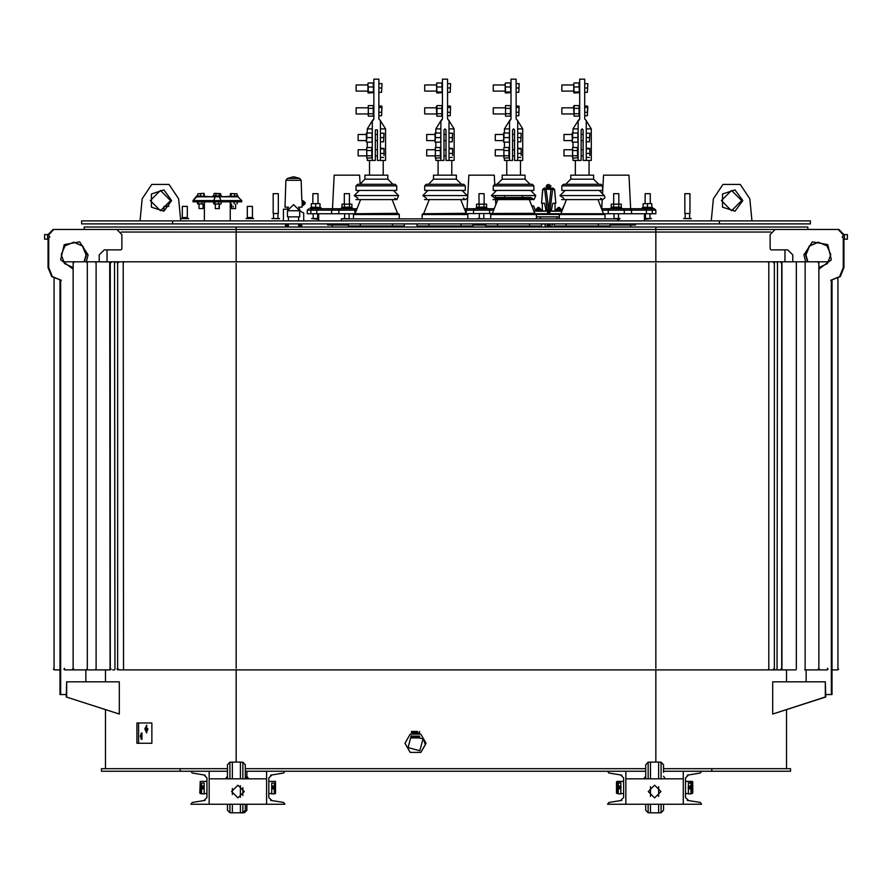 <?xml version="1.0" encoding="UTF-8"?>
<svg xmlns="http://www.w3.org/2000/svg" width="892" height="892" viewBox="0 0 892 892"><rect width="100%" height="100%" fill="white"/><g stroke="black" fill="none" stroke-linecap="round" stroke-linejoin="round"><path stroke-width="1.34" d="M201.581 787.491L204.123 787.469L204.123 788.874L201.581 788.874L201.581 783.064L204.123 783.064L201.581 783.064M204.123 787.491L202.852 787.491L204.123 787.469L204.123 783.064M271.703 787.491L274.245 787.469L274.245 788.874L271.703 788.874L271.703 783.064L274.245 783.064L271.703 783.064M274.245 787.491L272.974 787.491L274.245 787.469L274.245 783.064M648.116 778.839L648.116 762.203L650.536 762.069L658.664 762.069L658.664 778.839M658.664 786.666L658.664 796.422M658.664 804.249L658.664 812.891L650.536 812.891L650.536 804.249M650.536 762.069L650.536 778.839M650.536 786.666L650.536 796.422M661.083 778.839L661.083 762.203L663.492 764.734L663.492 772.338M663.492 810.092L663.492 804.249L663.492 810.226L661.083 812.757L658.664 812.891L661.083 812.757L663.492 810.226M648.116 762.203L645.708 764.734L645.708 772.338M645.708 764.734L645.708 778.839M645.708 804.249L645.708 810.226L648.116 812.757L650.536 812.891M244.397 812.155L244.397 812.757L241.977 812.813M246.805 777.545L246.805 771.223L246.805 777.545M246.805 810.092L246.805 804.249M616.996 793.579L616.996 781.381L623.653 781.381L616.483 781.894L616.483 793.066L618.268 793.579L616.483 793.066M692.203 781.381L692.203 793.579L690.932 793.579L692.705 793.066L692.705 781.894L685.547 781.381L692.203 781.381M229.902 778.839L229.902 762.203L232.321 762.069L240.45 762.069L240.45 778.839M240.45 785.729L240.45 797.37M240.45 804.249L240.45 812.891L241.977 812.891M232.321 762.069L232.321 778.839M232.321 788.528L232.321 794.56M232.321 804.249L232.321 812.891L242.869 812.757L245.278 810.226L245.278 804.249M247.062 778.649L245.278 776.23L245.278 764.734L245.278 778.839M225.709 778.649L227.493 776.23L227.493 764.868L227.493 778.839L227.493 764.734L229.902 762.203M229.902 804.249L229.902 812.757L227.493 810.226L227.493 804.249L227.493 810.092M464.331 208.695L494.235 208.695L486.909 208.695L486.909 207.68L476.239 207.68L476.239 208.695M476.584 204.123L486.564 204.123L476.584 204.123L476.584 207.167L486.564 207.167L486.564 204.123M492.429 213.288L497.836 199.54L495.116 198.303L532.056 198.303L530.729 197.5L529.335 199.54L534.118 199.54L493.053 199.54L529.335 199.54L534.743 213.288L436.088 213.768M494.781 184.298L493.254 185.826L533.907 185.826L532.39 184.298L494.759 184.298L494.279 175.155L468.869 175.155L467.743 196.519M485.237 218.852L477.755 218.596L479.35 218.596L479.35 213.768M644.381 218.596L644.437 219.354L644.381 218.596L651.55 218.596L644.437 219.354L644.437 220.881M611.243 204.123L621.222 204.123L611.243 204.123L611.243 207.167L621.222 207.167L621.222 204.123M643.165 203.733L651.584 203.61L643.165 203.733L643.165 207.167L651.807 207.546L651.807 203.733M621.568 208.695L621.568 207.68L610.897 207.68L610.897 208.695M602.133 210.211L655.865 210.211L654.349 208.695L652.821 208.695L652.821 207.68L642.151 207.68L642.151 208.695M654.349 208.695L601.531 208.695M655.865 210.211L655.865 213.768L560.076 213.768L559.317 214.537L605.055 214.537L605.055 218.852M630.689 208.695L628.938 175.155L603.527 175.155L602.557 193.742M617.755 220.614L620.04 218.596L612.57 218.852M318.767 218.596L311.598 218.596L318.712 219.354L318.767 218.596L318.712 220.881M341.926 204.123L351.894 204.123L341.926 204.123L341.926 207.167L351.894 207.167L351.894 204.123M311.341 203.733L319.76 203.61L311.341 203.733L311.341 207.167L319.983 207.546L319.983 203.733M352.24 208.695L352.24 207.68L341.569 207.68L341.569 208.695M318.555 208.695L310.327 208.695L310.327 207.68L320.997 207.68L320.997 208.695M357.034 208.695L310.327 208.695M354.28 213.768L353.511 214.537L399.248 214.537L398.49 213.768L307.272 213.768L307.272 210.211L356.432 210.211M360.089 184.287L359.61 175.155L334.21 175.155L332.448 208.695M350.578 218.852L343.097 218.596L344.691 218.596L344.691 213.768M317.942 193.698L312.858 193.698L317.942 193.698L317.942 203.61M349.452 193.698L344.368 193.698L349.452 193.698L349.452 203.61M541.533 223.992L554.233 223.992M485.638 224.951L472.927 224.951M348.438 224.951L327.598 224.951L327.598 223.937M635.539 223.937L635.539 224.951L610.139 224.951M618.769 193.698L613.696 193.698L618.769 193.698L618.769 203.61M618.457 213.768L618.457 218.596L614.008 218.596L614.008 213.768M484.111 193.698L479.026 193.698L484.111 193.698L484.111 203.61M650.279 193.698L645.195 193.698L650.279 193.698L650.279 203.61M560.321 213.768L604.051 213.768L560.321 213.768M602.513 190.397L561.86 190.397L561.86 185.826L602.513 185.826L602.513 190.397M602.513 185.826L600.985 184.298L563.387 184.298L561.86 185.826M598.699 184.298L565.673 184.298L570.757 179.214L593.615 179.214L598.699 184.298M593.615 179.214L593.615 175.155L570.757 175.155L570.757 179.214M586.256 128.905L591.329 128.905L591.329 160.415L583.201 160.415L583.201 129.931L582.186 128.905L581.171 129.931L581.171 160.415L573.043 160.415L573.043 158.062M574.091 116.027L573.545 106.65L574.158 105.591L574.158 116.15L579.109 116.027L579.031 105.591L579.644 106.65M561.893 112.961L561.893 107.82L573.545 107.82M587.772 83.681L587.393 92.322L587.772 83.681M587.661 106.36L587.393 115.726L587.772 106.739L587.393 106.014L584.728 106.014M561.893 107.82L561.893 113.92L573.545 113.92M589.813 133.231L589.422 141.873L589.813 133.231M589.813 155.398L589.813 151.105L589.813 155.398M589.79 148.44L589.813 151.105L589.79 148.44L586.256 148.206M573.801 92.668L573.801 83.346L574.158 93.002L579.387 92.668L579.031 83.012L579.644 83.781M573.545 91.051L561.893 91.051L561.893 84.952L573.545 84.952M561.893 84.952L561.893 91.051M577.503 137.546L572.642 137.546L572.642 132.975L577.916 132.975L577.916 142.118L572.229 142.118L572.229 132.975M572.017 140.601L563.934 140.601L563.934 134.502L572.017 134.502M563.934 134.502L563.934 140.601M572.519 157.862L572.519 147.726L572.642 158.062L577.626 157.862L577.503 147.526L578.116 148.574M572.017 155.844L563.934 155.844L563.934 149.745L572.017 149.745M563.934 149.745L563.934 155.844M536.449 214.537L535.691 213.768L491.481 213.768L490.723 214.537L536.449 214.537L536.449 218.852M533.907 185.826L533.907 190.397L493.254 190.397L493.254 185.826M530.104 184.298L497.067 184.298L502.151 179.214L525.02 179.214L530.104 184.298M525.02 179.214L525.02 175.155L502.151 175.155L502.151 179.214M517.65 128.905L522.734 128.905L522.734 160.415L514.606 160.415L514.606 129.931L513.58 128.905L512.565 129.931L512.565 160.415L504.437 160.415L504.437 158.062M505.485 116.027L505.485 105.713L505.563 116.15L510.503 116.027L510.425 105.591L511.049 106.65M493.298 112.961L493.298 107.82L504.95 107.82M519.177 83.681L518.787 92.322L519.177 83.681M519.066 106.36L518.787 115.726L519.177 106.739L518.787 106.014L516.122 106.014M493.298 107.82L493.298 113.92L504.95 113.92M521.207 133.231L520.817 141.873L521.207 133.231M521.207 155.398L521.207 151.105L521.207 155.398M521.207 148.507L521.207 151.105L521.184 148.44L517.65 148.206M505.207 92.668L505.207 83.346L505.563 93.002L510.793 92.668L510.425 83.012L511.049 83.781M504.95 91.051L493.298 91.051L493.298 84.952L504.95 84.952M493.298 84.952L493.298 91.051M508.908 137.546L504.036 137.546L504.036 132.975L509.31 132.975L509.31 142.118L503.623 142.118L503.623 132.975M503.423 140.601L495.328 140.601L495.328 134.502L503.423 134.502M495.328 134.502L495.328 140.601M503.913 157.862L503.913 147.726L504.036 158.062L509.031 157.862L508.908 147.526L509.522 148.574M503.423 155.844L495.328 155.844L495.328 149.745L503.423 149.745M495.328 149.745L495.328 155.844M453.872 213.768L467.085 213.768L467.854 214.537L467.854 218.852M465.312 190.397L424.659 190.397L424.659 185.826L465.312 185.826L465.312 190.397M426.186 184.298L428.472 184.298L433.545 179.214L456.414 179.214L461.498 184.298L463.784 184.298L426.186 184.298L424.659 185.826M456.414 179.214L456.414 175.155L433.545 175.155L433.545 179.214M449.044 128.905L454.128 128.905L454.128 160.415L446 160.415L446 129.931L444.985 128.905L443.971 129.931L443.971 160.415L435.842 160.415L435.842 158.062M436.89 116.027L436.344 106.65L436.957 105.591L436.957 116.15L441.83 116.15L441.83 105.591L442.443 106.65M424.692 112.961L424.692 107.82L436.344 107.82M450.572 83.681L450.192 92.322L450.572 83.681M450.572 106.739L450.192 115.726L450.572 106.739L450.192 106.014L447.528 106.014M424.692 107.82L424.692 113.92L436.344 113.92M452.601 133.231L452.222 141.873L452.601 133.231M452.601 155.398L452.601 151.105L452.601 155.398M452.601 148.507L452.601 151.105L452.59 148.44L449.044 148.206M436.601 92.668L436.601 83.346L436.957 93.002L442.187 92.668L441.83 83.012L442.443 83.781M436.344 91.051L424.692 91.051L424.692 84.952L436.344 84.952M424.692 84.952L424.692 91.051M440.302 137.546L435.43 137.546L435.43 132.975L440.715 132.975L440.715 142.118L435.028 142.118L435.028 132.975M434.817 140.601L426.733 140.601L426.733 134.502L434.817 134.502M426.733 134.502L426.733 140.601M435.307 157.862L435.307 147.726L435.43 158.062L440.425 157.862L440.302 147.526L440.916 148.574M434.817 155.844L426.733 155.844L426.733 149.745L434.817 149.745M426.733 149.745L426.733 155.844M610.139 223.937L610.139 225.966L554.233 225.966L554.233 223.937M541.533 223.937L541.533 225.966L485.638 225.966L485.638 223.937M472.927 223.937L472.927 225.966L417.032 225.966L417.032 223.937M404.332 223.937L404.332 225.966L348.438 225.966L348.438 223.937M396.706 190.397L356.053 190.397L356.053 185.826L396.706 185.826L396.706 190.397M387.819 179.214L364.951 179.214L364.951 175.155L387.819 175.155L387.819 179.214L392.893 184.298L395.189 184.298L357.58 184.298L356.053 185.826M380.449 128.905L385.534 128.905L385.534 160.415L377.394 160.415L377.394 129.931L375.365 129.931L375.365 160.415L367.236 160.415L367.236 158.062M368.285 116.027L368.285 105.713L368.363 116.15L373.302 116.027L373.224 105.591L373.837 106.65M356.098 112.961L356.098 107.82L367.749 107.82M381.977 83.681L381.586 92.322L381.977 83.681M381.865 106.36L381.586 115.726L381.977 106.739L381.586 106.014L378.922 106.014M356.098 107.82L356.098 113.92L367.749 113.92M384.006 133.231L383.616 141.873L384.006 133.231M384.006 155.398L384.006 151.105L384.006 155.398M384.006 148.507L384.006 151.105L383.984 148.44L380.449 148.206M367.995 92.668L367.995 83.346L368.363 93.002L373.581 92.668L373.224 83.012L373.837 83.781M367.749 91.051L356.098 91.051L356.098 84.952L367.749 84.952M356.098 84.952L356.098 91.051M371.708 137.546L366.835 137.546L366.835 132.975L372.109 132.975L372.109 142.118L366.422 142.118L366.422 132.975M366.222 140.601L358.127 140.601L358.127 134.502L366.222 134.502M358.127 134.502L358.127 140.601M366.712 157.862L366.712 147.726L366.835 158.062L371.83 157.862L371.708 147.526L372.321 148.574M366.222 155.844L358.127 155.844L358.127 149.745L366.222 149.745M358.127 149.745L358.127 155.844M278.304 193.698L273.231 193.698L278.304 193.698L278.304 213.523L273.231 213.523L273.231 193.698M279.575 218.596L271.96 218.596L279.575 218.607M689.917 193.698L684.833 193.698L689.917 193.698L689.917 213.523L684.833 213.523L684.833 193.698M691.188 218.596L683.562 218.596L691.188 218.607M252.391 206.409L247.307 206.409L252.391 206.409L252.391 217.581L247.307 217.581L247.307 206.409M252.079 217.581L252.079 218.596L253.662 218.596L246.036 218.596L253.662 218.596M187.353 206.409L182.269 206.409L187.353 206.409L187.353 217.581L182.269 217.581L182.269 206.409M188.613 218.596L180.998 218.596L188.613 218.607M168.867 206.208L163.972 206.409L168.733 206.409M555.002 210.925L555.002 203.309L552.761 203.309L551.446 209.91L548.658 209.91L551.122 188.056L552.572 189.583L554.59 189.45L555.805 203.309L554.59 189.45L553.073 188.056L554.523 189.583L555.783 203.309M542.291 210.925L542.291 203.309L544.533 203.309L541.578 203.309L542.771 189.583L544.22 188.056L552.204 188.056M554.59 189.45L553.073 188.056L546.172 188.056L544.722 189.583L546.172 189.059L546.172 188.056L544.22 188.056L542.704 189.45L541.578 203.309M550.163 209.91L552.572 189.583L546.172 189.059L548.658 209.91L545.848 209.91L544.533 203.309M551.078 186.105L546.852 186.54M546.25 186.105L548.647 184.432L551.044 186.105L548.647 184.432L547.064 184.978L546.105 186.54M533.806 210.925L561.96 210.925M535.178 213.723L560.589 213.723M536.449 214.426L559.329 214.426M555.538 214.426L541.756 214.426M536.449 216.823L559.317 216.823M535.312 210.925L535.312 210.322L541.656 210.322L541.656 210.925M538.891 209.508L538.077 209.508L538.891 209.508L538.891 210.322M540.842 210.322L541.02 209.508L535.947 209.508L538.066 207.401L538.066 209.074L538.066 207.401M538.913 209.074L538.913 207.401L538.913 209.074L538.066 209.074M555.638 210.925L555.638 210.322L561.982 210.322L563.744 205.94M559.217 209.508L558.403 209.508L559.217 209.508L559.217 210.322M561.168 210.322L561.347 209.508L556.274 209.508L558.392 207.401L558.392 209.074L558.392 207.401M559.239 209.074L559.239 207.401L559.239 209.074L558.392 209.074M548.134 226.68L548.134 224.16L549.16 224.16L549.16 226.68M411.457 737.004L411.58 736.156L411.58 736.87L419.452 736.87L419.452 736.156L419.563 737.004M411.58 736.156L419.452 736.156M119.294 714.046L66.175 697.031L119.294 714.046L119.294 681.789L66.655 681.789L66.655 697.031M825.345 681.789L825.825 697.031L772.706 714.046L772.706 681.789L825.345 681.789L825.345 697.031L772.706 714.046M48.012 234.641L53.063 229.523L84.194 229.523L84.194 226.981L807.806 226.981L807.806 229.523L838.937 229.523L843.988 234.641M121.223 232.065L655.865 232.065L655.865 229.523L838.224 229.523L843.263 234.908M48.737 234.908L53.776 229.523L655.865 229.523L655.865 226.981M419.575 732.6L419.452 731.384L419.452 733.112L413.632 733.112L413.632 731.384L417.389 731.384L417.389 733.112L417.623 732.254M413.397 732.254L417.389 732.399M298.53 207.2L302.065 207.2L302.187 201.86M285.083 205.929L285.15 203.9L285.039 207.2L288.573 207.2M287.804 208.695L286.443 209.196M287.458 210.724L287.458 216.823L299.656 216.823L299.656 209.196L299.656 210.724L293.557 204.625L287.458 210.724L299.656 210.724L303.715 213.065L303.715 220.881M287.648 209.196L283.388 209.196L283.388 220.881M298.63 224.985L301.686 224.985L301.15 223.937M285.953 223.937L285.418 224.985L288.473 224.985M298.63 225.743L301.686 225.743L301.686 224.985M285.418 224.985L285.418 225.743L288.473 225.743M300.794 225.743L300.794 226.512L298.63 226.512M288.473 226.512L286.31 226.512L286.31 225.743M215.853 195.939L221.651 195.939L221.651 196.753L237.93 195.939L237.93 196.753L196.775 196.753L192.962 200.555L241.699 200.555L241.699 201.826L192.962 201.826L192.962 200.555L196.731 195.939L213.01 196.753L213.01 195.939L215.853 195.939L215.864 193.754L214.437 193.397L220.681 193.664L215.864 193.754M204.023 204L198.303 203.777L204.368 203.9M204.29 195.939L204.123 193.497L197.812 193.754L203.71 193.397M200.254 208.639L203.019 208.639M230.448 193.553L237.027 193.754L230.448 193.553L230.203 195.939M231.585 204.168L231.585 208.639L235.644 208.639L235.644 204.168M215.73 208.639L219.365 208.639L219.365 204.168L220.469 204.168L213.768 203.922L220.213 204.056M215.652 193.397L214.437 193.397M557.288 226.981L540.006 226.981M201.581 793.579L200.31 793.579L200.31 781.381L199.797 793.066M275.517 793.579L275.517 781.381L275.517 793.579L274.245 793.579M618.268 787.491L620.81 787.469L620.81 788.874L618.268 788.874L618.268 783.064L620.81 783.064L618.268 783.064M620.81 787.491L619.539 787.469L620.81 787.469L620.81 783.064M688.39 786.086L690.932 786.086L690.932 787.491L688.39 787.491L690.932 787.469L690.932 788.874L688.39 788.874L688.39 783.064L690.932 783.064L688.39 783.064M661.083 804.249L661.083 812.757M648.116 804.249L648.116 812.757L645.708 810.226M240.45 762.069L242.869 762.203L242.869 778.839M242.869 787.58L242.869 795.519M242.869 804.249L242.869 812.757M655.865 668.32L655.865 263.318M236.135 668.32L236.135 263.318M464.933 210.211L493.644 210.211M603.338 213.288L597.941 199.54L566.431 199.54L561.035 213.288M599.212 190.397L604.375 195.56L559.998 195.56L563.722 198.303M578.116 128.905L573.043 128.905L573.043 132.975M578.116 160.415L578.116 120.721L579.644 119.205L579.644 79.109L584.728 79.109L584.728 119.004L586.256 120.531L586.256 160.415M530.606 190.397L535.769 195.56L491.403 195.56L495.116 198.303M509.522 128.905L504.437 128.905L504.437 132.975M509.522 160.415L509.522 120.721L511.049 119.205L511.049 79.109L516.122 79.109L516.122 119.004L517.65 120.531L517.65 160.415M422.875 213.768L422.117 214.537L467.854 214.537M423.834 213.288L429.23 199.54L460.74 199.54L466.137 213.288L423.12 213.768M462.011 190.397L467.174 195.56L422.797 195.56L426.51 198.303M440.916 128.905L435.842 128.905L435.842 132.975M440.916 160.415L440.916 120.721L442.443 119.205L442.443 79.109L447.528 79.109L447.528 119.004L449.044 120.531L449.044 160.415M355.228 213.288L360.624 199.54L392.134 199.54L397.531 213.288L354.525 213.768M393.405 190.397L398.568 195.56L354.202 195.56L357.915 198.303M372.321 128.905L367.236 128.905L367.236 132.975M372.321 160.415L372.321 120.721L373.837 119.205L373.837 79.109L378.922 79.109L378.922 119.004L380.449 120.531L380.449 160.415M533.907 211.17L561.86 211.17M768.413 262.56L768.759 261.791L236.135 261.791L236.135 226.981M655.865 261.791L655.865 232.065L770.777 232.065M287.425 178.355L299.69 178.355L293.557 176.716L287.425 178.355L285.919 180.251L301.195 180.251L301.853 200.722M305.131 203.131L303.771 204.825L305.164 202.885L303.771 201.447M742.768 200.555L735.041 189.929L722.542 193.988L722.542 207.134L735.041 211.192L742.768 200.555M171.599 200.555L163.872 189.929L151.372 193.988L151.372 207.134L163.872 211.192L171.599 200.555M170.584 200.555L160.415 210.724L150.257 200.555L160.415 190.397L170.584 200.555M408.034 747.585L419.831 750.752L422.986 738.955L411.19 735.788L408.034 747.585M73.155 267.622L64.536 263.575L61.169 254.61L64.971 245.835L73.78 242.234L82.7 245.947L86.401 254.934L84.406 261.791M86.346 261.791L88.096 254.934L79.555 241.866L64.269 244.586L60.689 259.806L73.155 269.139M818.845 269.139L831.311 259.806L827.731 244.586L812.445 241.866L803.904 254.934L805.654 261.791M807.594 261.791L805.599 254.934L809.3 245.947L818.22 242.234L827.029 245.835L830.831 254.61L827.464 263.575L818.845 267.622M660.95 791.55L654.594 797.894L648.25 791.55L654.594 785.194L660.95 791.55M244.263 791.55L237.908 797.894L231.563 791.55L237.908 785.194L244.263 791.55M781.604 263.318L782.15 262.025L780.846 262.56M774.245 263.318L774.791 262.025L772.929 261.791L777.445 261.791L777.501 263.307L776.999 669.078M123.587 262.56L123.241 261.791L117.755 261.791L117.019 262.727L117.655 263.307L117.655 668.32L116.997 669.011L117.755 669.847L118.524 669.078M115.001 262.56L114.555 261.791L110.396 261.791L109.66 262.739L110.296 263.307L110.296 668.32L109.66 669.256L110.396 669.847L111.154 669.078M604.375 195.56L604.999 197.701L602.724 199.54L561.648 199.54M530.729 197.5L496.443 197.5M467.174 195.56L467.798 197.701L465.512 199.54L424.447 199.54M355.852 199.54L396.918 199.54L394.855 198.303M772.929 669.847L774.836 669.558L774.245 668.32M779.374 669.847L782.184 669.569L781.604 668.32M711.258 220.881L713.377 198.816L722.944 184.432L740.226 184.432L749.793 198.816L751.911 220.881M140.089 220.881L142.207 198.816L151.774 184.432L169.056 184.432L178.623 198.816L180.742 220.881M741.743 200.555L731.585 210.724L721.416 200.555L731.585 190.397L741.743 200.555M48.012 239.145L48.012 267.633L51.703 276.62L61.347 280.344L52.427 276.62L48.737 267.633L48.737 238.878M73.924 262.56L73.244 261.791L84.038 261.791L86.033 254.934L82.41 246.014L73.601 242.234M843.263 238.878L843.263 267.633L839.573 276.62L830.653 280.344L840.297 276.62L843.988 267.633L843.988 239.145M818.399 242.234L809.59 246.014L805.967 254.934L807.962 261.791M585.486 119.762L586.256 120.531M535.769 195.56L534.118 199.54L532.056 198.303M516.892 119.762L517.65 120.531M448.286 119.762L449.044 120.531M379.691 119.762L380.449 120.531M773.476 262.56L774.245 261.791L768.759 261.791L768.759 669.847L774.245 669.847L773.476 669.078M777.445 669.847L781.604 669.847L780.846 669.078M54.111 668.32L53.453 669.078L54.211 669.847L60.032 669.847M837.789 668.32L838.547 669.078L837.789 669.847L831.968 669.847L837.789 669.847M201.581 793.858L204.123 793.858L201.581 793.858L201.581 788.874M204.123 788.874L204.123 793.858M271.703 793.858L274.245 793.858L271.703 793.858L271.703 788.874M274.245 788.874L274.245 793.858M201.581 788.327L201.581 786.644L201.581 788.327M204.123 786.644L204.123 788.327L204.123 786.644M271.703 788.327L271.703 786.644L271.703 788.327M274.245 786.644L274.245 788.327L274.245 786.644M688.2 787.926L688.156 787.212M691.166 787.212L691.122 787.926M618.078 787.926L618.033 787.212M621.033 787.212L620.988 787.926M477.465 207.68L476.584 207.167M484.066 204.123L484.066 207.167M479.082 204.123L479.082 207.167M719.387 220.881L810.349 220.881L810.349 223.937L172.613 223.937L172.613 220.881L719.387 220.881L719.387 223.937M172.613 223.937L81.651 223.937L81.651 220.881L172.613 220.881M612.124 207.68L611.243 207.167M618.725 204.123L618.725 207.167M613.741 204.123L613.741 207.167M647.481 204.123L647.481 207.167M342.807 207.68L341.926 207.167M349.408 204.123L349.408 207.167M344.412 204.123L344.412 207.167M315.657 204.123L315.657 207.167M617.755 220.881L617.755 218.852L341.324 218.852L341.324 220.881M613.696 193.698L613.696 203.61M559.317 214.537L559.317 218.852M565.16 190.397L559.998 195.56M579.644 119.004L578.886 119.773M579.031 108.434L574.158 108.434M579.031 113.708L574.158 113.708M579.031 105.591L574.158 105.591M578.15 120.531L578.997 119.751L578.15 120.531L578.886 120.531M586.245 120.442L585.665 120.052M584.728 92.322L587.393 92.322M584.728 88.007L587.393 88.007M584.728 83.681L587.393 83.681M584.728 115.726L587.393 115.726M584.728 112.303L587.393 112.303M584.728 107.453L587.393 107.453M586.256 141.873L589.422 141.873M586.256 133.231L589.422 133.231M586.256 137.546L589.422 137.546M586.256 148.808L589.422 148.808M586.256 153.402L589.422 153.402M586.256 157.382L589.422 157.382M579.031 86.981L574.158 86.981M579.031 91.987L574.158 91.987M579.031 83.012L574.158 83.012M572.229 142.118L572.642 137.546M572.642 155.777L577.503 155.777M572.642 150.514L577.503 150.514M572.642 147.526L577.503 147.526M490.723 214.537L490.723 218.852M496.565 190.397L491.403 195.56M511.049 119.004L510.28 119.773M510.425 108.434L505.563 108.434M510.425 113.708L505.563 113.708M510.425 105.591L505.563 105.591M510.28 120.531L509.544 120.531L510.391 119.751M517.65 120.442L517.07 120.052M516.122 92.322L518.787 92.322M516.122 88.007L518.787 88.007M516.122 83.681L518.787 83.681M516.122 115.726L518.787 115.726M516.122 112.303L518.787 112.303M516.122 107.453L518.787 107.453M517.65 141.873L520.817 141.873M517.65 133.231L520.817 133.231M517.65 137.546L520.817 137.546M517.65 148.808L520.817 148.808M517.65 153.402L520.817 153.402M517.65 157.382L520.817 157.382M510.425 86.981L505.563 86.981M510.425 91.987L505.563 91.987M510.425 83.012L505.563 83.012M503.623 142.118L504.036 137.546M504.036 155.777L508.908 155.777M504.036 150.514L508.908 150.514M504.036 147.526L508.908 147.526M422.117 214.537L422.117 218.852M427.959 190.397L422.797 195.56M442.443 119.004L441.685 119.773M441.83 108.434L436.957 108.434M441.83 113.708L436.957 113.708M441.83 105.591L436.957 105.591M440.949 120.531L441.785 119.751L440.949 120.531L441.685 120.531M449.044 120.442L448.464 120.052M447.528 92.322L450.192 92.322M447.528 88.007L450.192 88.007M447.528 83.681L450.192 83.681M447.528 115.726L450.192 115.726M447.528 112.303L450.192 112.303M447.528 107.453L450.192 107.453M449.044 141.873L452.222 141.873M449.044 133.231L452.222 133.231M449.044 137.546L452.222 137.546M449.044 148.808L452.222 148.808M449.044 153.402L452.222 153.402M449.044 157.382L452.222 157.382M441.83 86.981L436.957 86.981M441.83 91.987L436.957 91.987M441.83 83.012L436.957 83.012M435.028 142.118L435.43 137.546M435.43 155.777L440.302 155.777M435.43 150.514L440.302 150.514M435.43 147.526L440.302 147.526M566.119 225.966L566.119 223.937M598.253 223.937L598.253 225.966M497.513 225.966L497.513 223.937M529.658 223.937L529.658 225.966M428.918 225.966L428.918 223.937M461.053 223.937L461.053 225.966M360.312 225.966L360.312 223.937M392.447 223.937L392.447 225.966M353.511 214.537L353.511 218.852M359.353 190.397L354.202 195.56M359.866 184.298L364.951 179.214M373.837 119.004L373.079 119.773M373.224 108.434L368.363 108.434M373.224 113.708L368.363 113.708M373.224 105.591L368.363 105.591M373.079 120.531L372.343 120.531L373.19 119.751M380.438 120.442L379.858 120.052M378.922 92.322L381.586 92.322M378.922 88.007L381.586 88.007M378.922 83.681L381.586 83.681M378.922 115.726L381.586 115.726M378.922 112.303L381.586 112.303M378.922 107.453L381.586 107.453M380.449 141.873L383.616 141.873M380.449 133.231L383.616 133.231M380.449 137.546L383.616 137.546M380.449 148.808L383.616 148.808M380.449 153.402L383.616 153.402M380.449 157.382L383.616 157.382M373.224 86.981L368.363 86.981M373.224 91.987L368.363 91.987M373.224 83.012L368.363 83.012M366.422 142.118L366.835 137.546M366.835 155.777L371.708 155.777M366.835 150.514L371.708 150.514M366.835 147.526L371.708 147.526M247.63 217.581L247.63 218.596M555.716 203.309L552.761 203.309M542.704 189.45L544.722 189.583L547.13 209.91M548.903 188.056L549.918 188.056M548.903 187.554L548.39 188.056M548.39 187.554L547.376 188.056M550.197 210.925L550.966 210.925M555.593 210.925L556.43 210.925M548.569 210.925L549.361 210.925M559.418 210.925L559.975 210.925M547.855 212.017L547.532 213.266L547.855 212.017M549.795 212.028L549.795 213.266M548.491 213.255L548.491 212.017M531.877 205.996L533.762 206.03L535.356 210.322M531.822 205.874L533.349 205.784M542.124 210.925L541.555 210.925M548.825 212.229L548.825 213.255M547.532 213.266L547.532 212.028M540.519 218.852L540.519 216.823M538.077 209.508L538.077 210.322L538.077 209.508M558.403 209.508L558.403 210.322L558.403 209.508M546.317 226.68L548.134 224.16L547.643 226.68M549.16 224.16L550.977 226.68M549.182 224.182L549.65 226.68M404.946 743.27L410.231 734.127L420.79 734.127L426.075 743.27L420.79 752.413L410.231 752.413L404.946 743.27M413.397 737.004L413.632 737.885L413.632 736.87M411.58 736.87L411.58 737.885L419.452 737.885L419.452 736.87M417.389 736.87L417.389 737.885L417.623 737.004M419.452 737.885L411.58 737.885M424.659 743.27L423.432 738.699M425.651 742.534L421.214 734.863M419.942 734.127L411.078 734.127M409.807 734.863L405.369 742.534M405.369 744.006L409.807 751.677M411.078 752.413L419.942 752.413M421.214 751.677L425.651 744.006M66.655 681.789L66.175 697.031M85.855 669.847L85.855 681.789M66.175 694.489L60.623 694.489L60.623 280.344M64.659 668.32L63.878 669.078L64.659 669.847L73.244 669.847L73.924 669.078M60.032 280.322L60.032 694.489L60.623 694.489M116.852 229.523L121.903 234.607L121.903 248.835L120.888 249.849L104.241 249.849L99.19 254.934L99.19 261.791L107.062 261.791L107.062 249.849M53.063 229.523L53.776 229.523M775.148 229.523L770.097 234.607L770.097 248.835L771.112 249.849L787.759 249.849L792.81 254.934L787.759 249.849L784.938 249.849L784.938 261.791M792.81 254.934L792.81 261.791L792.81 254.934M806.145 681.789L806.145 669.847M831.377 280.344L831.377 694.489L825.825 694.489M818.076 262.56L818.756 261.791L818.845 263.307L818.845 668.32L819.436 669.078L818.756 669.847L827.341 669.847L828.122 669.078L827.341 668.32M831.377 694.489L831.968 694.489L831.968 280.322M838.224 229.523L838.937 229.523M180.24 768.681L101.465 768.681L101.465 771.223L180.24 771.223L180.24 768.681L227.493 768.681M663.492 771.223L683.305 771.223L683.305 804.249L701.603 804.249L700.332 802.477L688.591 800.592L685.547 797.537L685.547 777.924L688.591 774.88L687.319 775.159L700.332 772.996L701.603 771.223L790.535 771.223L790.535 768.681L663.492 768.681M645.708 768.681L245.278 768.681M711.76 768.681L711.76 771.223M180.24 771.223L227.493 771.223M245.278 771.223L266.619 771.223L266.619 804.249L190.91 804.249L192.181 802.477L203.911 800.592L206.966 797.537L206.966 777.924L203.911 774.88L205.193 775.159L192.181 772.996L190.91 771.223M266.619 804.249L284.916 804.249L283.645 802.477L271.904 800.592L268.86 797.537L268.86 777.924L271.904 774.88L270.633 775.159L283.645 772.996L284.916 771.223L645.708 771.223M701.603 771.223L683.305 771.223M625.883 771.223L625.883 804.249L607.597 804.249L608.868 802.477L620.598 800.592L623.653 797.537L623.653 777.924L620.598 774.88L621.88 775.159L608.868 772.996L607.597 771.223M625.883 778.839L683.305 778.839M683.305 804.249L625.883 804.249M620.598 800.592L621.88 800.314L620.598 800.592M688.591 800.592L687.319 800.314M284.916 771.223L266.619 771.223M209.196 778.839L266.619 778.839M209.196 771.223L209.196 804.249M271.904 800.592L270.633 800.314M203.911 800.592L205.193 800.314L203.911 800.592M49.874 236.893L47.599 234.607L47.599 239.179L49.874 236.893M44.6 234.607L47.599 234.607L44.6 234.607L44.6 239.179L47.599 239.179L44.6 239.179M847.4 234.607L844.401 234.607L847.4 234.607L847.4 239.179L844.401 239.179L842.126 236.893L844.401 234.607L844.401 239.179L847.4 239.179M413.632 732.399L413.632 733.112L411.446 732.6L411.58 731.384L413.632 731.384M411.457 732.254L411.58 731.384L417.389 731.384M138.594 722.944L136.877 722.944L136.877 743.27L151.807 743.27L151.807 722.944L138.594 722.944L138.594 743.27M140.245 736.156L141.895 732.856L141.895 739.457L140.245 736.156M146.611 732.343L144.816 729.043L146.723 725.229L146.723 732.856L144.816 729.043L146.611 725.742M146.611 725.241L146.611 732.845M145.073 729.043L146.723 732.343L146.723 725.742L145.073 729.043M141.036 738.977L141.036 733.336M146.845 728.675L147.994 729.177L145.452 729.177L146.6 728.675L146.6 726.501L146.845 728.675L146.634 726.501M147.481 730.448L145.965 729.935L147.481 730.448M146.979 731.206L146.466 731.719L146.979 731.206M147.771 728.675L145.452 729.177M145.452 728.675L146.377 728.675M145.965 729.935L147.269 729.935L145.965 730.448M302.7 200.6L302.7 205.673M303.414 201.146L302.7 201.146L303.414 201.146M305.131 203.644L303.414 205.294L303.414 201.882M303.414 203.131L303.414 200.979L305.131 202.629M287.96 208.282L287.96 207.2M299.11 223.937L298.63 226.981M288.473 226.981L287.982 223.937M197.377 201.826L197.645 204.012M198.303 201.826L198.303 203.777M201.96 201.826L201.96 203.777M197.812 195.939L197.812 193.754M200.622 195.939L200.622 193.754M203.867 195.939L203.867 193.754M237.149 201.826L237.149 203.777M234.139 201.826L234.139 203.777M230.604 201.826L230.604 203.777M237.027 195.939L237.027 193.754M233.113 207.011L233.113 206.197L233.113 207.011M231.151 195.939L231.151 193.754M234.563 195.939L234.563 193.754M213.556 201.826L213.768 203.922M218.763 201.826L218.763 203.777M214.983 201.826L214.983 203.777M221.105 201.826L221.105 203.777M220.837 195.939L220.681 193.664M219.365 195.939L219.365 193.754M213.824 195.939L213.824 193.754M218.986 207.011L218.986 206.197M237.885 196.753L241.699 200.555M620.81 793.579L623.653 793.579L620.81 793.579M685.547 793.579L688.39 793.579L685.547 793.579M275.517 781.381L268.86 781.381M206.966 781.381L200.31 781.381M618.268 793.858L620.81 793.858L618.268 793.858L618.268 788.874M620.81 788.874L620.81 793.858M690.932 786.086L690.932 783.064M688.39 793.858L690.932 793.858L688.39 793.858L688.39 788.874M690.932 788.874L690.932 793.858M781.949 261.88L781.949 669.758M796.288 262.56L796.288 669.078M805.119 262.56L805.119 669.078M86.881 262.56L87.26 261.791L73.244 261.791L73.155 263.307L73.155 668.32L72.564 669.078L73.244 669.847L87.26 669.847L86.881 669.078M95.712 262.56L96.091 261.791L87.26 261.791L87.26 669.847L96.091 669.847L95.712 669.078M110.05 261.88L96.091 261.791L96.091 669.847L105.535 669.847L105.535 681.789M109.761 261.791L110.05 669.758M236.135 261.791L114.555 261.791L115.001 669.078M123.241 261.791L123.587 669.078M201.581 786.086L204.123 786.086M271.703 786.086L274.245 786.086M776.999 262.56L777.445 261.791L781.604 261.791L779.374 261.791M488.448 208.695L489.585 210.211L489.585 213.768M474.7 208.695L473.552 210.211L473.552 213.768M466.772 208.695L466.07 213.121M651.227 208.695L652.242 210.211L652.242 213.768M645.05 208.695L646.399 210.211L646.399 213.768M631.034 208.695L631.737 213.768M623.107 208.695L624.255 210.211L624.255 213.768M609.359 208.695L608.21 210.211L608.21 213.768M353.778 208.695L354.927 210.211L354.927 213.656M340.042 208.695L338.893 210.211L338.893 213.768M332.103 208.695L331.411 213.768M318.098 208.695L316.738 210.211L316.738 213.768M311.91 208.695L310.907 210.211L310.907 213.768M236.135 762.069L236.135 669.847L119.071 669.847M236.135 669.847L655.865 669.847L655.865 762.069M48.012 234.607L48.737 234.607M48.012 267.633L48.737 267.633M843.263 234.607L843.988 234.607M843.263 267.633L843.988 267.633M655.865 669.847L768.759 669.847L768.413 669.078M804.74 669.847L818.756 669.847L818.076 669.078M219.465 196.753L221.372 201.826M215.195 196.753L213.288 201.826M618.268 786.086L620.81 786.086M837.889 278.516L837.889 668.32M54.111 278.516L54.111 669.078M774.345 262.56L774.345 669.078M781.704 262.56L781.704 669.078M661.083 762.203L658.664 762.069M663.492 776.23L665.265 778.649L663.492 776.23M645.708 776.23L643.924 778.649L645.708 776.23M246.805 776.23L248.578 778.649M244.397 812.757L246.805 810.226M242.869 762.203L245.278 764.734M229.902 812.757L232.321 812.891M118.524 262.56L117.755 261.791L119.071 261.791M111.154 262.56L110.396 261.791L112.626 261.791M134.971 261.791L137.245 261.791M73.244 261.791L63.165 261.791M782.239 261.791L828.835 261.791M485.672 207.68L486.564 207.167M467.664 198.135L467.107 208.695M495.071 190.397L495.149 191.802M495.339 195.56L495.818 204.658M644.437 213.768L644.437 218.596M620.33 207.68L621.222 207.167M602.245 199.54L601.766 208.695M318.712 213.768L318.712 218.596M351.013 207.68L351.894 207.167M307.272 210.211L308.799 208.695M312.858 193.698L312.858 203.61M313.181 213.768L313.181 218.596M317.63 213.768L317.63 218.596M344.368 193.698L344.368 203.61M349.129 213.768L349.129 218.596M332.605 226.981L332.17 224.951M630.544 226.981L630.967 224.951M479.026 193.698L479.026 203.61M483.798 213.768L483.798 218.596M645.195 193.698L645.195 203.61M645.518 213.768L645.518 218.596M649.956 213.768L649.956 218.596M605.055 214.537L604.285 213.768M600.651 198.303L602.724 199.54M589.043 175.155L589.043 160.415M575.329 175.155L575.329 160.415M573.043 142.118L573.043 147.526M591.329 128.905L586.256 120.721M578.116 120.721L573.043 128.905M579.644 115.09L579.109 116.027M583.201 134.502L581.171 134.502M583.201 140.601L581.171 140.601M583.201 149.745L581.171 149.745M583.201 155.844L581.171 155.844M578.116 157.014L577.626 157.862M534.743 213.288L535.445 213.768M520.449 175.155L520.449 160.415M506.723 175.155L506.723 160.415M504.437 142.118L504.437 147.526M522.734 128.905L517.65 120.721M509.522 120.721L504.437 128.905M511.049 115.09L510.503 116.027M514.606 134.502L512.565 134.502M514.606 140.601L512.565 140.601M514.606 149.745L512.565 149.745M514.606 155.844L512.565 155.844M509.522 157.014L509.031 157.862M466.137 213.288L466.851 213.768M463.45 198.303L465.512 199.54M465.312 185.826L463.784 184.298M451.843 175.155L451.843 160.415M438.128 175.155L438.128 160.415M435.842 142.118L435.842 147.526M454.128 128.905L449.044 120.721M440.916 120.721L435.842 128.905M442.443 115.09L441.897 116.027M446 134.502L443.971 134.502M446 140.601L443.971 140.601M446 149.745L443.971 149.745M446 155.844L443.971 155.844M440.916 157.014L440.425 157.862M559.317 225.966L559.317 226.981M605.055 225.966L605.055 226.981M490.723 225.966L490.723 226.981M536.449 225.966L536.449 226.981M422.117 225.966L422.117 226.981M467.854 225.966L467.854 226.981M353.511 225.966L353.511 226.981M399.248 225.966L399.248 226.981M399.248 214.537L399.248 218.852M397.531 213.288L398.245 213.768M398.568 195.56L396.918 199.54M396.706 185.826L395.189 184.298M383.248 175.155L383.248 160.415M369.522 175.155L369.522 160.415M367.236 142.118L367.236 147.526M385.534 128.905L380.449 120.721M372.321 120.721L367.236 128.905M373.837 115.09L373.302 116.027M377.394 134.502L375.365 134.502M377.394 140.601L375.365 140.601M377.394 149.745L375.365 149.745M377.394 155.844L375.365 155.844M372.321 157.014L371.83 157.862M504.694 195.56L504.694 197.5M522.478 195.56L522.478 197.5M273.543 213.523L273.543 218.596M277.992 213.523L277.992 218.596M685.156 213.523L685.156 218.596M689.594 213.523L689.594 218.596M182.581 217.581L182.581 218.596M187.03 217.581L187.03 218.596M163.972 206.409L163.972 210.077M547.142 186.54L547.142 188.056M550.152 186.54L550.152 188.056M556.775 218.852L556.775 216.823M538.913 207.401L541.02 209.508M536.125 209.508L536.125 210.322M559.239 207.401L561.347 209.508M556.452 209.508L556.452 210.322M545.09 223.992L545.09 226.68M552.204 223.992L552.204 226.68M105.535 768.681L105.535 709.753M109.761 669.847L96.091 669.847M134.971 669.847L137.245 669.847M114.555 669.847L112.626 669.847M795.909 669.847L758.088 669.847M786.465 669.847L786.465 681.789M786.465 709.753L786.465 768.681M285.919 180.251L285.15 203.9M299.69 178.355L301.195 180.251M303.414 205.138L302.7 205.138M299.143 208.282L299.143 207.2M203.075 208.639L203.075 204.168M199.016 208.639L199.016 204.168M215.295 208.639L215.295 204.168M192.962 200.555L192.962 201.826M230.292 220.881L230.292 201.826M204.368 220.881L204.368 201.826M288.473 216.823L288.473 220.881M298.63 216.823L298.63 220.881M271.703 793.579L268.86 793.579M206.966 793.579L204.123 793.579"/></g></svg>
